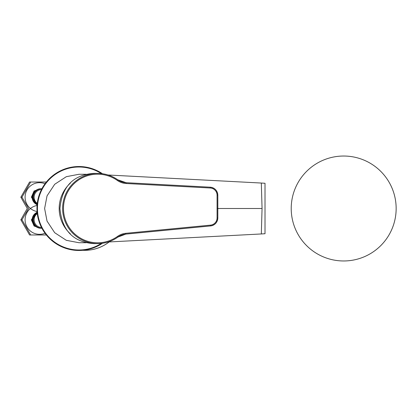 <?xml version="1.0" encoding="UTF-8"?>
<svg xmlns="http://www.w3.org/2000/svg" width="417" height="417" viewBox="0 0 417 417"><rect width="100%" height="100%" fill="white"/><g stroke="black" fill="none" stroke-linecap="round" stroke-linejoin="round"><path stroke-width="0.63" d="M217.382 208.5L226.514 208.5M249.131 208.5L250.497 208.5M86.23 174.275L78.975 174.275L66.329 176.678L54.679 184.298L47.032 195.901L44.619 208.5L47.032 221.099L54.679 232.702L66.329 240.322L78.975 242.725L86.23 242.725M70.4 183.12A34.225 34.095 90 0 0 59.183 208.5A34.225 34.095 -90 0 0 70.4 233.88M261.323 233.958L265.009 233.723L265.009 183.277L261.323 183.042L262.058 208.5L261.323 233.958L108.081 242.001M261.323 183.042L108.081 174.999M59.944 208.5C61.961 230.445 73.246 242.147 93.799 243.611L97.594 243.611A35.111 34.981 90 0 0 117.954 237.054L117.954 237.054A16.143 16.081 -90 0 1 125.772 234.114L210.538 225.936A8.074 8.043 90 0 0 217.81 217.898L217.81 195.25A8.074 8.043 90 0 0 210.199 187.191L126.122 182.698A16.143 16.081 -90 0 1 117.73 179.784L117.724 179.784A35.111 34.981 90 0 0 62.618 208.5A35.111 34.981 90 0 0 97.594 243.611C105.063 243.559 111.85 241.37 117.954 237.054L125.772 234.114L210.543 225.936C215.016 225.123 217.439 222.449 217.815 217.898L217.815 195.25C217.398 190.548 214.859 187.858 210.199 187.191L126.122 182.698L117.724 179.784C111.673 175.573 104.964 173.441 97.594 173.389L93.799 173.389C73.246 174.853 61.961 186.555 59.944 208.5M37.275 213.582A7.668 7.642 90 0 0 41.491 227.463M37.17 212.675A8.476 8.444 -90 0 0 33.303 219.801A8.476 8.444 90 0 0 41.914 228.276M36.415 212.675A8.074 8.043 -90 0 0 32.156 219.801A8.074 8.043 90 0 0 36.415 226.926M37.071 205.487A14.527 14.475 90 0 0 25.088 219.801A14.527 14.475 90 0 0 45.036 233.249M46.365 182.026L30.686 182.026L21.955 197.199L28.544 208.5L21.955 219.801L30.686 234.974L46.365 234.974M30.686 182.026L29.576 182.026L20.85 197.199L27.261 208.5L20.85 219.801L21.955 219.801M20.85 219.801L29.576 234.974L30.686 234.974M41.491 189.537A7.668 7.642 90 0 0 37.275 203.418M40.991 188.724C35.857 189.229 33.042 192.055 32.542 197.199L37.134 204.737A8.476 8.444 -90 0 1 40.991 188.724L41.742 188.724A8.476 8.444 -90 0 0 33.303 197.199A8.476 8.444 90 0 0 37.17 204.325M36.415 190.074A8.074 8.043 -90 0 0 32.156 197.199A8.074 8.043 90 0 0 36.415 204.325M45.036 183.751A14.527 14.475 90 0 0 25.088 197.199A14.527 14.475 90 0 0 37.071 211.513M20.85 197.199L21.955 197.199M36.962 208.5A41.976 41.976 0 0 0 102.446 243.273A41.976 41.976 0 0 1 36.962 208.5A41.976 41.976 0 0 1 102.446 173.727M82.853 250.294A39.954 39.954 0 0 0 109.134 241.943M82.754 250.299A39.954 39.954 0 0 0 109.165 241.943M343.681 156.031A52.469 52.469 0 0 1 396.15 208.5A52.469 52.469 0 0 1 343.681 260.969A52.469 52.469 0 0 1 291.217 208.5A52.469 52.469 0 0 1 343.681 156.031M217.815 208.5L262.058 208.5M210.533 225.133A7.266 7.235 90 0 0 217.08 217.898L217.08 195.25A7.266 7.235 90 0 0 210.225 187.994L126.153 183.506A16.951 16.889 -90 0 1 117.333 180.441A34.303 34.173 90 0 0 72.277 231.461A34.303 34.173 90 0 0 117.552 236.397A16.951 16.889 -90 0 1 125.767 233.311L210.533 225.133L210.543 225.936M217.08 217.898L217.815 217.898M217.08 195.25L217.815 195.25M210.225 187.994L210.199 187.191M126.153 183.506L126.122 182.698M117.333 180.441L117.724 179.784M117.552 236.397L117.954 237.054M125.767 233.311L125.772 234.114M40.991 228.276A8.476 8.444 -90 0 1 37.134 212.263L32.542 219.801C33.042 224.945 35.857 227.771 40.991 228.276L41.742 228.276M101.362 173.592A41.491 41.491 0 0 0 37.447 208.5A41.491 41.491 0 0 0 101.362 243.408M37.092 211.794L31.374 219.801L34.079 225.998L40.439 228.255M40.439 188.745L34.079 191.002L31.374 197.199L37.092 205.206"/></g></svg>
